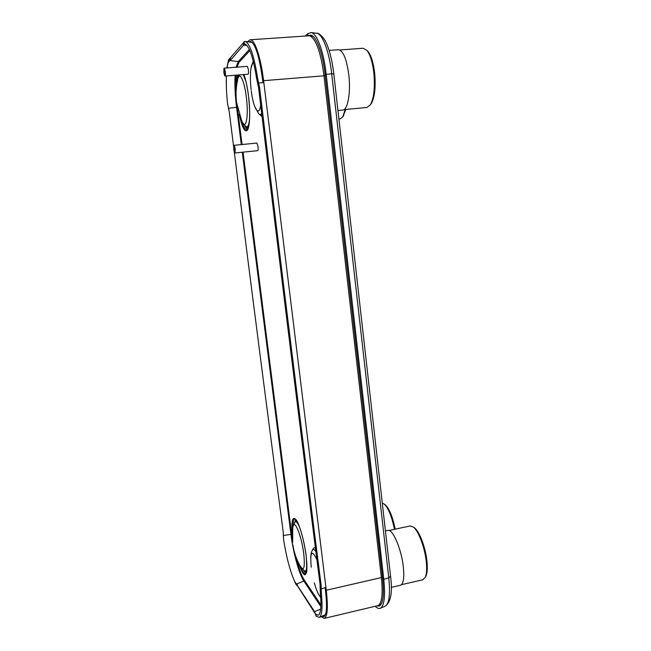 <?xml version="1.0" encoding="UTF-8"?>
<svg xmlns="http://www.w3.org/2000/svg" width="651" height="651" viewBox="0 0 651 651"><rect width="100%" height="100%" fill="white"/><g stroke="black" fill="none" stroke-linecap="round" stroke-linejoin="round"><path stroke-width="0.98" d="M247.453 41.77L250.082 39.76L309.689 35.764C316.02 38.767 320.78 52.096 323.97 75.76L381.38 577.714C382.975 593.484 381.982 602.753 378.402 605.52L324.239 618.409L321.081 616.635M250.082 39.76C254.59 38.93 260.791 57.166 263.598 80.675L326.273 590.254C328.194 607.513 327.51 616.904 324.239 618.409M325.101 587.641L325.533 591.092C327.209 606.04 326.721 614.552 324.06 616.635L321.92 616.245M248.861 41.957L250.619 41.428C255.363 43.845 259.301 56.279 262.443 78.73L262.931 82.75M305.311 35.903L307.858 33.657L310.983 32.591C316.817 33.006 323.653 51.128 326.167 74.051L383.789 579.349C385.457 596.072 384.334 605.699 380.404 608.229C378.931 608.897 377.238 608.278 375.326 606.382M308.411 35.683L310.682 35.178C316.223 35.577 322.701 52.78 325.093 74.523L382.65 578.584C384.236 594.461 383.17 603.607 379.443 606.008L377.027 605.975M234.303 152.147C251.083 285.984 267.406 412.701 283.266 532.298L283.608 539.687C286.375 557.158 290.045 571.041 294.618 581.327L314.246 611.151L316.337 616.285L319.364 617.433C321.976 615.626 322.66 607.692 321.415 593.639L320.357 592.858L320.251 591.075L320.064 584.313L321.122 585.086L321.228 589.253L320.17 588.455M283.445 538.068L283.299 532.51M315.043 613.356L297.767 586.315L295.782 584.077L294.618 581.327M296.612 585.119L295.977 583.247M320.357 592.858C321.504 606.057 320.853 613.502 318.396 615.203L315.654 614.227L316.337 616.285M314.832 612.721L315.654 614.227M321.228 589.253L321.415 593.639M258.561 87.657L257.552 83.027L258.52 82.555L259.537 87.21L258.561 87.657C279.963 265.372 300.461 430.921 320.064 584.313M259.537 87.21C280.972 265.388 301.503 431.344 321.122 585.086M243.71 44.561L244.158 41.623L244.328 44.065L243.384 45.383L230.389 60.315L229.396 61.048L229.526 58.728L243.848 42.258M244.328 44.065L244.931 44.073C249.284 45.936 253.149 57.231 256.527 77.957L257.511 77.502L258.52 82.555M257.552 83.027L256.527 77.957M226.385 75.947C226.084 84.191 226.475 93.418 227.557 103.615L229.258 111.769L233.595 146.499M227.077 67.932L228.501 60.071L229.526 58.728M229.396 61.048L228.371 62.423M228.965 110.068L228.363 107.92M283.34 535.789L283.275 535.081M226.377 87.104L226.304 75.955M226.833 67.948L228.501 60.071M244.475 41.477L245.224 41.469C249.854 43.454 253.947 55.465 257.511 77.502M312.521 550.005L312.968 549.184C313.554 547.743 314.392 547.467 315.483 548.337M306.182 555.946C307.207 566.175 307.166 572.017 306.068 573.474C304.603 574.784 302.666 572.335 300.249 566.126M292.787 528.124C292.69 521.565 293.544 518.587 295.351 519.181C295.342 519.514 295.831 518.188 299.151 526.032C302.259 534.455 304.603 544.407 306.173 555.897M238.16 75.011L237.501 80.626M241.586 120.362C243.694 127.751 245.679 130.786 247.543 129.484C249.39 128.548 250.749 111.882 248.47 95.77M337.942 110.499L342.751 110.06C347.691 110.157 350.913 92.816 348.83 75.101C346.641 59.029 343.175 50.575 338.447 49.728L329.121 50.42M339.781 49.981L363.136 48.239L366.977 50.444C370.305 54.855 372.6 62.406 373.869 73.099C375.106 87.527 373.959 98.081 370.427 104.762L366.961 107.496L344.013 109.604M367.018 50.485L368.084 51.592C371.265 55.807 373.462 63.017 374.675 73.229C375.855 86.998 374.748 97.089 371.363 103.485L370.452 104.721M391.267 587.389L400.43 585.273C403.417 584.085 404.393 578.064 403.368 567.2C401.561 549.224 392.618 528.531 387.858 530.419L385.433 530.939M389.021 530.492L410.244 525.943L413.564 527.188C418.674 531.257 424.908 547.979 426.291 561.886C426.991 568.803 426.69 573.881 425.396 577.144L422.938 579.74L401.472 584.696M413.792 527.359L414.777 528.075C419.683 531.981 425.632 547.947 426.958 561.227C427.617 567.827 427.333 572.685 426.088 575.809L425.526 576.892M345.193 109.49L342.8 116.83L340.213 118.856L338.902 118.978M345.819 109.433L343.004 116.553M382.292 503.158L384.367 504.151C388.501 508.366 391.869 516.756 394.465 529.32M384.741 504.427L385.498 504.973C389.477 509.041 392.708 517.106 395.19 529.165M234.148 145.303L256.876 143.057L258.016 146.499C258.268 148.957 258.162 150.348 257.706 150.666L235.027 152.961L235.223 148.778L234.148 145.303L233.823 145.661M234.897 148.827C234.539 146.459 234.157 145.425 233.766 145.734L233.717 149.494L234.555 152.619C235.052 152.79 235.166 151.528 234.897 148.827M224.294 68.143L247.347 66.361L248.413 69.616C248.682 72.31 248.568 73.848 248.08 74.222L225.091 76.045C225.523 75.679 225.588 74.133 225.303 71.423L224.294 68.143L223.968 68.501M224.977 71.496C224.636 69.226 224.286 68.257 223.911 68.575L223.854 72.741L224.628 75.687C225.148 75.833 225.262 74.434 224.977 71.496M263.598 80.675L325.223 75.711M326.273 590.254L382.503 577.315M385.132 606.162L385.311 606.081C389.233 603.575 390.388 594.143 388.769 577.803L390.551 576.257M380.404 608.229L385.311 606.081C390.901 602.094 392.651 592.198 390.567 576.404L333.817 73.954L331.693 73.758L388.769 577.803L383.789 579.349L382.65 578.584M325.093 74.523L331.693 73.758C329.251 51.364 322.497 33.657 316.663 33.225C318.469 32.941 321 34.942 324.271 39.247C325.671 41.184 327.323 45.033 329.235 50.778C331.245 57.622 332.775 65.352 333.817 73.954L333.825 74.011M310.983 32.591L316.427 33.201M307.858 33.657L307.777 35.724M320.862 606.577L303.814 581.001L304.318 580.163C301.372 575.492 298.516 567.566 295.741 556.377M320.919 604.95L304.318 580.163M236.069 67.232L238.233 61.576L238.99 62.35L249.87 50.64M230.112 60.567L238.233 61.576L249.366 49.484M241.301 144.595L236.557 107.342L237.314 107.179L237.216 106.43M228.468 108.253L236.557 107.342C235.084 95.445 234.604 84.752 235.117 75.256M236.053 93.915L235.947 75.182M237.005 67.159L238.99 62.35M296.791 583.996L303.814 581.001C299.078 574.101 293.137 552.284 290.94 534.422L291.681 534.528L243.035 152.147M283.356 535.48L290.94 534.422L242.278 152.228M242.066 144.522L237.314 107.179M292.315 539.077L291.681 534.528M295.782 584.077L295.147 582.197M296.832 585.306L296.189 583.426M297.767 586.315L297.133 584.435M314.929 613.161L314.246 611.151M314.547 611.704L320.674 609.043M321.309 591.865L320.251 591.075M320.202 587.633L321.26 588.414M258.781 83.466L257.804 83.922M243.596 45.065L246.981 45.505M244.158 41.623L244.011 44.195M243.539 42.852L243.384 45.383M230.519 57.988L230.389 60.315M229.722 58.598L229.583 60.925M283.315 534.39L283.38 535.098M263.842 82.701L258.642 82.962M325.923 587.373L321.244 588.87M315.271 613.681L315.963 615.732M256.917 80.049L257.894 79.577M228.737 61.78L228.867 59.453M292.299 533.779C291.257 520.239 292.6 515.665 296.327 520.051C299.842 525.235 304.456 541.844 306.214 556.019C307.736 579.26 304.88 580.928 297.637 561.032M239.226 114.202C242.131 127.808 244.939 133.048 247.657 129.907C250.041 124.113 250.318 112.713 248.487 95.721C247.347 86.843 245.826 79.788 243.938 74.556M237.094 75.093L236.435 87.201M259.773 114.69L262.036 116.488M306.304 572.953C305.49 573.018 304.538 572.091 303.439 570.17M295.757 519.555L294.195 523.201M294.626 522.509L296.034 519.872M306.434 572.538L304.107 570.634M306.621 571.708L304.855 571.057M295.147 521.825L296.514 520.54M306.711 571.13L304.676 570.96M296.815 521.012L295.025 521.988M299.623 527.286C297.499 522.371 295.88 520.719 294.748 522.338L293.105 526.179M306.906 564.075C306.833 569.568 305.962 571.79 304.286 570.748L301.283 567.818M292.616 542.869L292.755 528.571C293.259 515.991 301.454 534.251 303.781 554.017C305.107 568.128 303.862 572.034 300.038 565.727C296.335 559.176 293.935 552.186 292.852 544.749M247.844 129.012C246.875 129.077 245.858 127.938 244.784 125.602M245.476 126.229L248.039 128.605M246.265 126.807L248.365 127.702M248.552 127.043L246.168 126.733M249.61 118.368C248.967 125.244 247.673 127.93 245.728 126.424L242.774 122.876M245.875 81.229L243.222 74.613M236.614 102.703L241.521 120.191C245.63 132.096 248.999 117.253 246.29 96.844C244.166 78.991 238.901 69.934 237.469 80.814C235.987 87.836 235.67 94.891 236.525 102.004M259.244 114.169L261.995 116.155M254.476 105.942L258.504 113.437C259.684 114.877 260.734 114.869 261.661 113.404M251.286 90.871C253.337 108.603 259.074 117.831 260.644 104.966M251.156 89.789C249.488 76.012 250.692 62.236 253.703 63.041M310.69 557.647C310.909 554.164 311.381 551.861 312.122 550.746C312.952 548.801 314.213 549.11 315.906 551.682M314.303 582.8C316.573 590.864 318.697 595.567 320.691 596.91M311.219 567.257C309.909 551.487 311.821 549.021 316.947 559.868M313.172 36.456L309.689 35.764M381.364 603.916L378.402 605.52M252.238 42.421L245.224 41.469M325.459 614.609L319.364 617.433M248.47 95.754C247.282 86.664 245.744 79.601 243.856 74.556M239.519 74.906L238.152 77.892M253.198 60.974L250.895 68.786M320.74 597.732L318.03 593.305M371.363 103.485L370.427 104.762M368.084 51.592L366.977 50.444M426.088 575.809L425.396 577.144M414.777 528.075L413.564 527.188M343.679 115.642L342.8 116.83M385.498 504.973L384.367 504.151"/></g></svg>
